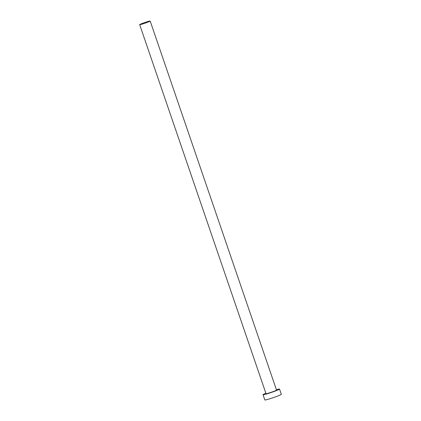 <?xml version="1.0" encoding="UTF-8"?>
<svg xmlns="http://www.w3.org/2000/svg" width="421" height="421" viewBox="0 0 421 421"><rect width="100%" height="100%" fill="white"/><g stroke="black" fill="none" stroke-linecap="round" stroke-linejoin="round"><path stroke-width="0.63" d="M146.85 22.545A5.552 0.358 -18.9 0 0 150.181 21.05A5.552 0.358 -18.9 0 0 143.008 23.15A5.552 0.358 -18.9 0 0 139.677 24.644A5.552 0.358 -18.9 0 0 146.85 22.545M139.677 24.644L266.025 393.682A5.552 0.358 -18.9 0 0 273.197 391.583A5.552 0.358 -18.9 0 0 276.529 390.088L150.181 21.05M265.888 393.272A8.72 0.563 -18.9 0 0 263.025 394.709A8.72 0.563 -18.9 0 0 274.297 391.409A8.72 0.563 -18.9 0 0 279.528 389.062A8.72 0.563 -18.9 0 0 276.387 389.678M263.025 394.709L264.82 399.95A8.72 0.563 -18.9 0 0 276.092 396.65A8.72 0.563 -18.9 0 0 281.323 394.298L279.528 389.062"/></g></svg>
